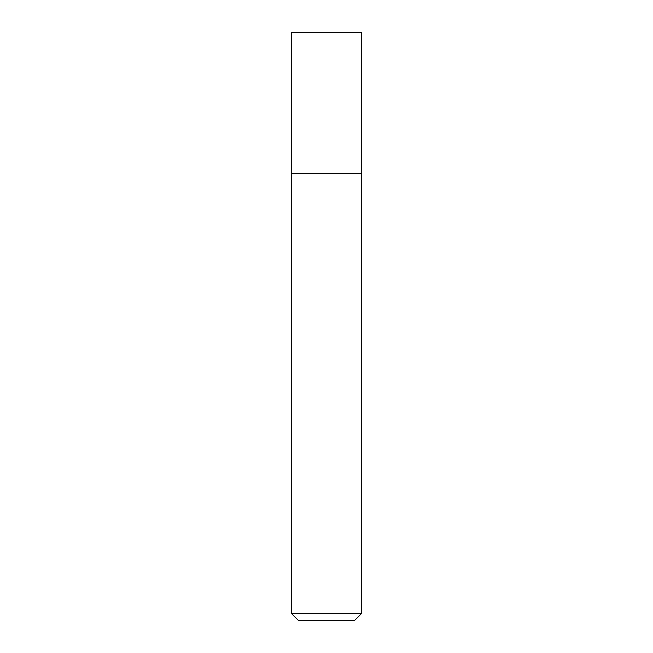 <?xml version="1.0" encoding="UTF-8"?>
<svg xmlns="http://www.w3.org/2000/svg" width="653" height="653" viewBox="0 0 653 653"><rect width="100%" height="100%" fill="white"/><g stroke="black" fill="none" stroke-linecap="round" stroke-linejoin="round"><path stroke-width="0.98" d="M291.238 613.298L298.29 620.35L354.71 620.35L361.762 613.298L361.762 32.65L291.238 32.65L291.238 173.698L361.762 173.698L291.238 173.698L291.238 613.298L361.762 613.298"/></g></svg>
